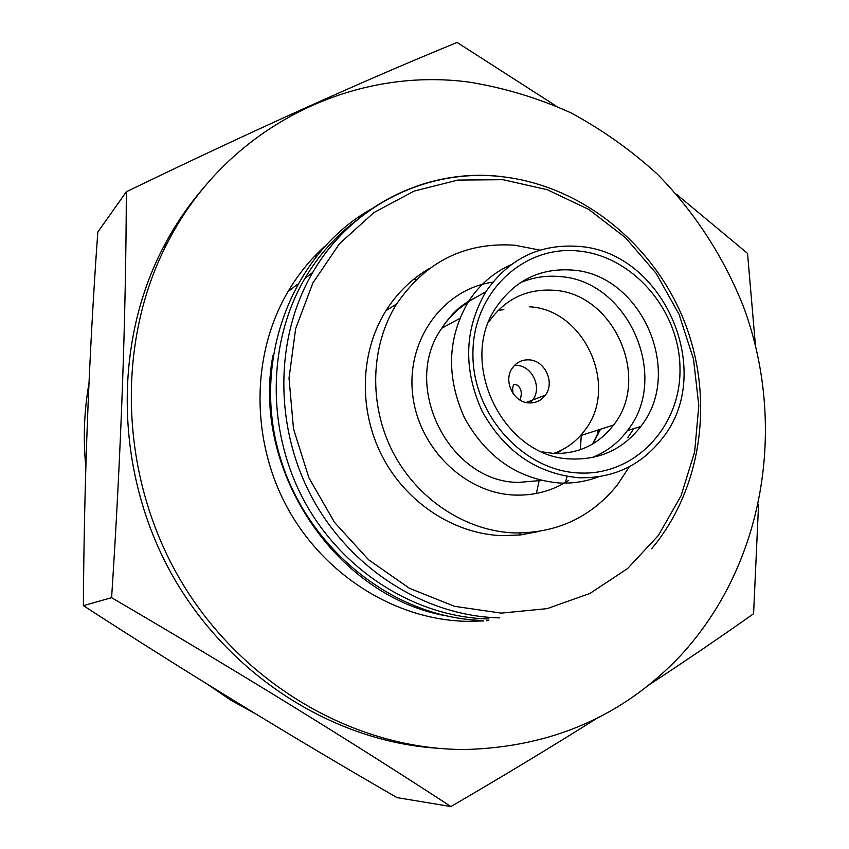 <?xml version="1.0" encoding="UTF-8"?>
<svg xmlns="http://www.w3.org/2000/svg" width="849" height="849" viewBox="0 0 849 849"><rect width="100%" height="100%" fill="white"/><g stroke="black" fill="none" stroke-linecap="round" stroke-linejoin="round"><path stroke-width="1.27" d="M429.934 268.167C412.073 278.451 397.428 292.618 385.966 310.66C360.061 351.964 358.246 409.706 382.167 456.2C406.162 502.661 453.706 533.788 501.557 535.645L520.288 534.976L538.51 531.527M540.028 250.137L515.003 245.244C465.178 241.891 425.71 261.492 396.589 304.038C370.323 345.999 368.53 404.729 392.864 452.039C417.273 499.318 465.57 531.018 514.123 532.917C556.509 533.405 590.883 517.466 617.244 485.097L629.321 466.727M627.729 437.776L633.747 428.649M511.045 264.708C493.545 272.561 479.345 284.839 468.457 301.575C447.296 337.987 446.012 376.807 464.594 418.048C486.519 457.505 518.081 479.154 559.279 482.996C572.948 483.633 586.022 481.574 598.492 476.82M578.869 477.754C613.371 478.518 641.144 465.443 662.199 438.519C716.185 372.095 663.557 251.357 578.328 246.38C539.476 243.727 508.647 258.871 485.84 291.791C464.286 329.041 463.023 368.816 482.062 411.096C504.529 451.551 536.801 473.774 578.869 477.754M578.339 250.996C523.589 245.064 473.01 292.226 472.925 353.078C472.002 413.856 522.878 470.728 578.859 472.967C634.85 476.098 681.11 426.516 679.996 368.487C679.667 310.511 633.11 256.058 578.339 250.996M571.6 270.024C540.155 268.029 515.163 280.255 496.623 306.701C456.454 362.725 504.073 458.63 571.929 458.991C600.455 459.723 623.389 448.898 640.751 426.495C684.549 372.074 641.144 273.675 571.6 270.024M592.04 457.59C606.303 452.018 618.093 443.019 627.422 430.592C670.731 376.945 627.963 280.032 559.311 276.53C545.599 275.331 532.503 277.453 520.013 282.897M542.267 451.891L553.559 453.419C578.402 454.088 598.396 444.643 613.54 425.084C651.406 377.964 613.689 293.107 553.527 290.241C526.433 288.639 504.879 299.166 488.854 321.813L488.716 322.026M503.839 309.641L498.045 310.447M565.381 482.487L567.1 476.469M580.323 449.715L581.268 435.388M465.602 749.497C552.03 747.078 623.707 715.76 680.643 655.513C764.737 564.426 787.172 425.604 743.841 307.656C724.176 257.587 694.726 212.08 657.147 173.949C630.754 149.976 601.962 129.579 570.772 112.758C538.521 98.229 505.006 88.063 470.24 82.268C352.834 65.904 226.768 126.628 167.465 242.74C115.231 343.123 119.422 477.488 181.368 581.671C243.451 685.812 356.633 750.007 465.602 749.497M324.467 246.56C310.203 259.561 298.031 274.598 287.949 291.695C251.24 354.097 250.402 439.761 287.397 507.744C324.488 575.696 395.814 619.834 466.494 621.33L483.495 620.937M486.466 620.715L488.228 620.555M555.904 105.881L457.112 42.45C361.589 81.536 251.336 131.298 126.331 191.768C125.96 318.226 121.046 453.536 111.601 597.685C236.457 670.742 349.565 740.36 450.915 806.55C502.396 776.559 551.022 747.173 596.794 718.403M649.018 684.878C686.608 660.204 721.459 636.485 753.583 613.71L758.571 504.2M755.408 345.118L747.544 253.405L676.356 194.156M204.853 186.398C188.68 204.874 174.767 225.303 163.104 247.696C113.193 343.718 114.997 471.057 170.819 572.576C226.842 674.021 331.588 740.997 436.471 748.171M184.838 213.237L182.259 215.604M450.915 806.55L397.024 797.625C291.324 736.624 186.78 672.641 83.393 605.655C84.093 480.895 88.901 356.368 97.805 232.074L126.331 191.768M272.911 355.604C251.155 469.72 335.875 595.849 444.887 615.599M181.495 218.384L178.874 220.676M88.965 383.504C84.104 410.948 83.064 438.784 85.823 467.035M207.549 684.358L230.822 700.192L255.294 713.648M316.645 255.645L314.491 256.334M519.121 535.093L520.32 533.013M536.356 493.471L539.317 479.972M466.833 304.186L465.507 303.263M415.978 279.937L413.665 279.31M597.929 434.89L597.919 430.072M557.04 453.525L561.72 450.012M357.238 219.849C336.162 235.513 318.693 255.093 304.823 278.568C267.127 342.837 266.363 431.303 304.558 501.568C342.847 571.791 416.35 617.414 489.003 618.985M83.393 605.655L111.601 597.685M519.928 399.996C522.326 393.554 521.488 388.619 517.423 385.181L514.154 384.247C512.796 385.393 512.403 388.449 512.976 393.427M514.59 365.314L516.691 365.357C532.281 365.813 542.362 387.632 532.705 400.006L530.105 402.946L532.705 400.006C542.362 387.632 532.281 365.813 516.691 365.357L514.59 365.314M529.054 402.914C535.846 403.158 541.301 400.558 545.408 395.103C555.193 382.538 544.952 360.358 529.129 359.87C522.177 359.552 516.606 362.236 512.435 367.914C502.863 380.564 513.337 402.596 529.054 402.914M553.697 453.43C566.177 448.983 576.46 441.395 584.526 430.645C619.547 387.208 584.781 309.216 529.224 306.786M501.239 613.116L547.202 608.627L590.013 593.398L627.644 568.501L658.399 535.411L681.015 495.912L694.631 451.976L698.812 405.673L693.516 359.095L679.041 314.289L656.054 273.229L625.533 237.731L588.771 209.427L547.318 189.72L503.011 179.701L457.876 180.073L414.089 191.11L373.91 212.579L339.504 243.663L312.867 282.993L295.654 328.616L289.021 378.145L293.499 428.841L308.93 477.838L334.485 522.347L368.668 559.841L409.451 588.304L454.491 606.313L501.239 613.116M492.77 282.176C444.144 288.947 407.085 338.305 412.455 392.471C417.284 446.659 463.968 493.12 514.239 495.052C534.095 495.795 552.211 490.955 568.586 480.502M467.884 302.477C457.452 309.025 448.75 317.622 441.777 328.245C400.622 385.446 449.089 482.37 518.537 482.412L541.259 480.449M592.857 443.878L600.466 429.254M501.43 176.571C428.098 167.879 352.017 204.333 312.75 272.402C274.588 337.541 273.866 427.323 312.623 498.66C351.486 569.944 425.996 616.268 499.573 617.881M651.597 548.804C702.855 487.761 714.518 396.738 683.827 320.115C652.955 243.557 581.597 185.857 502.385 176.741C428.862 167.858 352.271 204.238 312.75 272.402L304.823 278.568M477.403 296.534C457.866 306.287 451.137 314.767 441.777 328.245L459.68 318.481M287.949 291.695L297.15 284.542M163.104 247.696L167.465 242.74M580.419 435.654L613.54 425.084M627.422 430.592L640.751 426.495M468.457 301.575L485.84 291.791M592.538 444.069L599.797 429.477M385.966 310.66L396.589 304.038M371.119 209.119C293.308 252.949 252.1 356.856 278.621 452.061C304.568 547.403 392.928 618.263 483.123 620.47M545.408 395.103L526.21 402.511"/></g></svg>
